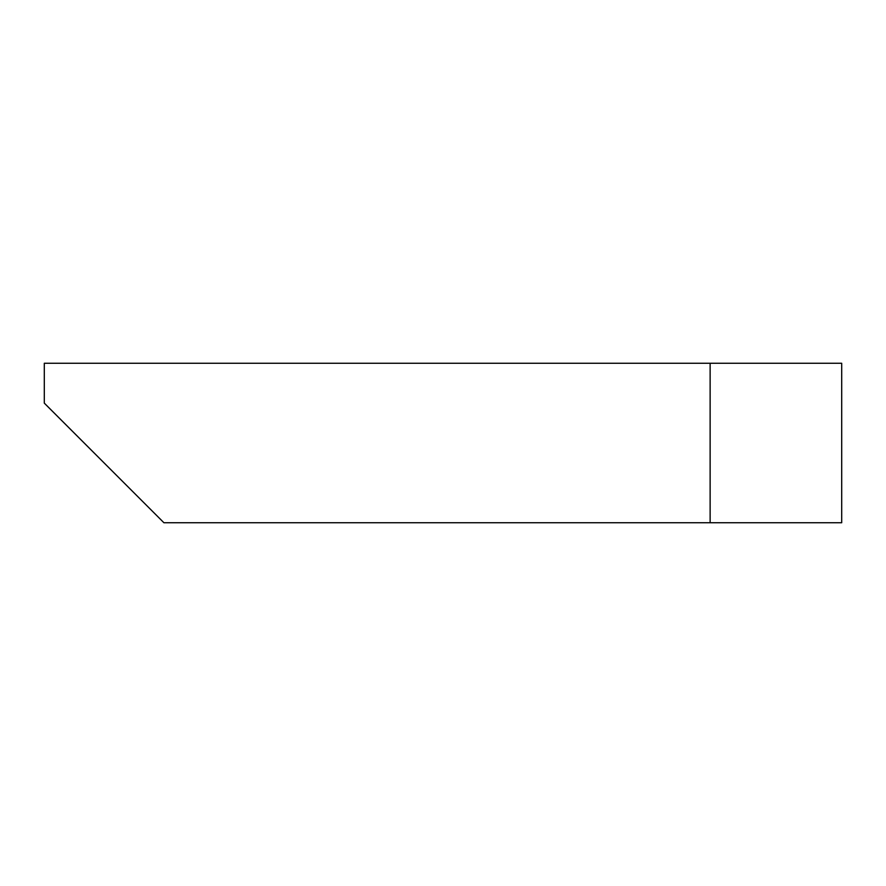 <?xml version="1.0" encoding="UTF-8"?>
<svg xmlns="http://www.w3.org/2000/svg" width="886" height="886" viewBox="0 0 886 886"><rect width="100%" height="100%" fill="white"/><g stroke="black" fill="none" stroke-linecap="round" stroke-linejoin="round"><path stroke-width="1.33" d="M841.7 363.26L841.7 522.74L163.921 522.74L44.3 403.119L44.3 363.26L841.7 363.26M44.3 403.13L163.921 522.74M710.129 522.74L710.129 363.26"/></g></svg>
